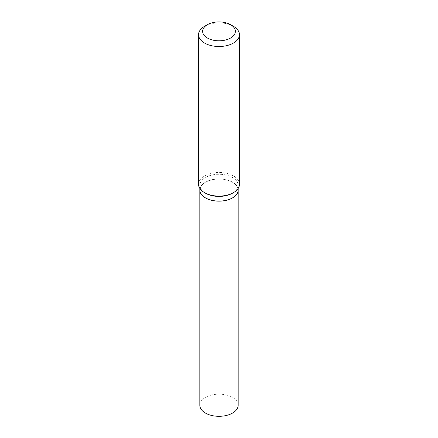 <?xml version="1.0" encoding="UTF-8"?>
<svg xmlns="http://www.w3.org/2000/svg" width="438" height="438" viewBox="0 0 438 438"><rect width="100%" height="100%" fill="white"/><g stroke="black" fill="none" stroke-linecap="round" stroke-linejoin="round"><path stroke-width="0.33" stroke-dasharray="2.19 1.64" d="M238.179 405.238A19.179 11.076 0 0 0 226.342 395.005A19.179 11.076 0 0 0 205.438 397.408A19.179 11.076 0 0 0 199.821 405.238M205.438 182.246A19.179 11.076 0 0 0 199.821 190.048A19.179 11.076 0 0 1 211.658 179.794A19.179 11.076 0 0 1 232.562 182.192A19.179 11.076 0 0 1 238.179 190.026A19.179 11.076 0 0 0 226.32 179.843A19.179 11.076 0 0 0 205.438 182.246M232.54 197.866A19.119 11.038 0 0 0 232.518 182.274A19.119 11.038 0 0 0 205.482 182.274A19.119 11.038 0 0 0 205.482 197.883M239.46 184.288A20.46 11.815 0 0 0 233.47 175.939A20.46 11.815 0 0 0 211.171 173.377A20.46 11.815 0 0 0 198.54 184.288M232.562 193.169A19.179 11.076 0 0 0 238.179 185.334A19.179 11.076 0 0 0 232.562 177.505A19.179 11.076 0 0 0 211.658 175.107A19.179 11.076 0 0 0 199.821 185.334A19.179 11.076 0 0 0 205.438 193.169M233.47 26.34A20.46 11.815 0 0 0 204.53 26.34M238.179 188.4L238.179 185.334M199.821 188.4L199.821 185.334"/><path stroke-width="0.66" d="M205.482 197.883L205.438 197.856A19.179 11.076 0 0 0 232.562 197.856A19.119 11.038 0 0 1 232.518 197.883A19.119 11.038 0 0 1 205.482 197.883L205.438 197.856A19.179 11.076 0 0 1 199.821 190.026A19.179 11.076 0 0 0 199.821 190.076L199.821 405.238A19.179 11.076 0 0 0 211.658 415.47A19.179 11.076 0 0 0 232.562 413.067A19.179 11.076 0 0 0 238.179 405.238L238.179 190.076A19.179 11.076 0 0 0 238.179 190.048L238.179 188.4M199.821 190.076A19.179 11.076 0 0 0 211.658 200.308A19.179 11.076 0 0 0 232.562 197.91A19.179 11.076 0 0 0 238.179 190.076M232.518 197.883L232.562 197.856A19.179 11.076 0 0 0 238.179 190.026M207.426 38.035A16.37 9.45 0 0 0 230.574 38.035A16.37 9.45 0 0 0 230.574 24.67L233.47 26.34A20.46 11.815 0 0 1 239.46 34.69A20.46 11.815 0 0 1 226.829 45.607A20.46 11.815 0 0 1 204.53 43.044A20.46 11.815 0 0 1 198.54 34.69A20.46 11.815 0 0 1 204.53 26.34L207.426 24.67A16.37 9.45 0 0 0 207.426 38.035M233.47 192.643L232.562 193.169A19.179 11.076 0 0 1 205.438 193.169L204.53 192.643A20.46 11.815 0 0 0 233.47 192.643A20.46 11.815 0 0 0 239.46 184.288L239.46 34.69M198.54 34.69L198.54 184.288A20.46 11.815 0 0 0 204.53 192.643L205.438 193.169M233.47 26.34L230.574 24.67A16.37 9.45 0 0 0 207.426 24.67M199.821 190.026L199.821 188.4"/></g></svg>
